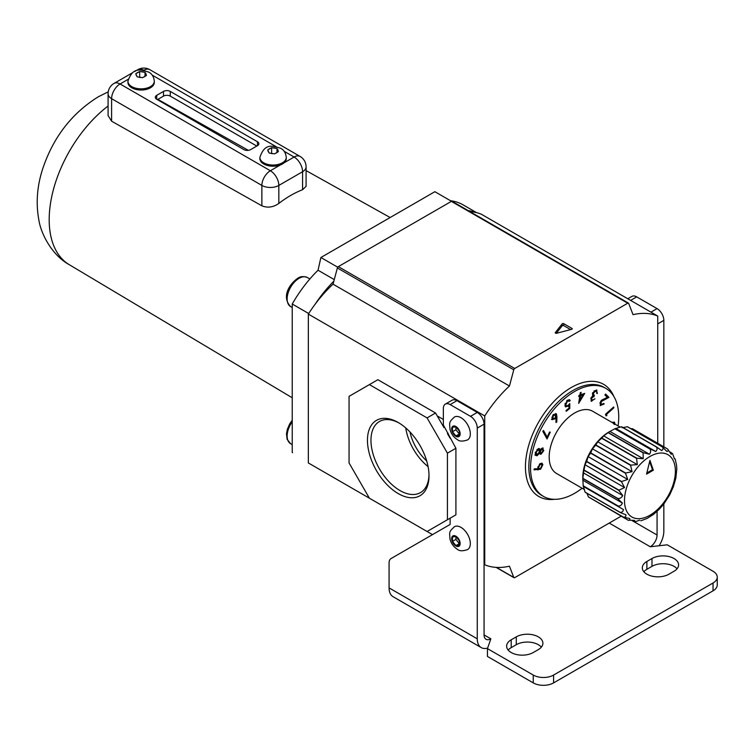 <?xml version="1.0" encoding="UTF-8"?>
<svg xmlns="http://www.w3.org/2000/svg" width="755" height="755" viewBox="0 0 755 755"><rect width="100%" height="100%" fill="white"/><g stroke="black" fill="none" stroke-linecap="round" stroke-linejoin="round"><path stroke-width="1.13" d="M145.347 73.008L145.026 72.329L139.675 71.508L135.758 73.763L137.193 76.859L142.544 77.68L146.461 75.424L145.347 73.008A5.04 2.907 0 0 1 146.14 74.726M277.302 149.197L276.981 148.518L271.63 147.687L267.714 149.952L269.148 153.038L274.499 153.869L278.416 151.604L277.302 149.197A5.04 2.907 0 0 1 278.095 150.906M131.785 87.797A13.194 7.616 0 0 0 146.159 89.449A13.194 7.616 0 0 0 154.303 82.418L154.303 81.238A13.194 7.616 180 0 1 146.159 88.278A13.194 7.616 180 0 1 131.785 86.627A13.194 7.616 180 0 1 127.916 81.238L127.916 82.418A13.194 7.616 0 0 0 131.785 87.797M263.74 163.986A13.194 7.616 0 0 0 280.454 164.911A13.194 7.616 0 0 0 283.993 162.863A13.194 7.616 0 0 0 286.258 158.597L286.258 157.427A13.194 7.616 180 0 1 278.114 164.458A13.194 7.616 180 0 1 263.74 162.816A13.194 7.616 180 0 1 259.871 157.427L259.871 158.597A13.194 7.616 0 0 0 263.74 163.986M111.598 121.206L108.088 115.581L108.088 93.771A11.995 6.927 0 0 0 111.598 98.669L111.598 121.206L261.872 205.813L261.872 185.428L111.598 98.669A11.995 6.927 120 0 1 120.073 83.984L270.356 170.743L280.454 164.911M278.831 203.435A101.68 58.701 -60 0 1 302.576 189.722L302.576 171.725L278.831 185.428L278.831 203.435C273.253 207.323 267.6 208.116 261.872 205.813M283.993 162.863L294.101 157.031A11.995 6.927 -120 0 1 302.576 171.725A11.995 6.927 0 0 0 306.086 166.827L306.086 186.334L302.576 189.722M163.495 96.121L163.495 91.421L156.71 95.338L156.71 99.254L243.893 149.594A4.794 2.765 180 0 0 250.679 149.594L257.464 145.677L257.464 141.761L170.281 91.421L170.281 96.121A4.794 2.765 0 0 0 163.495 96.121L157.389 99.651M163.495 91.421A4.794 2.765 180 0 1 170.281 91.421M257.464 141.761A4.794 2.765 180 0 1 258.871 143.714A4.794 2.765 180 0 1 257.464 145.677M156.71 99.254A4.794 2.765 180 0 1 155.303 97.301A4.794 2.765 180 0 1 156.71 95.338M256.785 146.064L170.281 96.121M248.329 150.339L157.861 99.377M271.63 153.416L271.63 147.687M276.981 152.425L276.981 148.518M139.675 77.227L139.675 71.508M145.026 76.236L145.026 72.329M454.397 417.053A13.194 7.616 60 0 1 460.994 417.704A13.194 7.616 60 0 1 469.61 429.331A13.194 7.616 60 0 1 467.59 439.901C462.796 441.571 459.399 441.477 457.398 439.608C453.698 437.296 451.245 433.965 450.037 429.633C449.452 421.79 448.895 422.356 454.397 417.053M459.295 431.114L459.295 435.635L455.907 435.937L452.509 431.718L452.509 427.198L455.907 426.896L459.295 431.114M455.907 435.937L459.295 433.983L455.907 429.765L452.509 431.718M455.907 429.765L455.907 426.896M454.397 526.726A13.194 7.616 60 0 1 460.994 527.386A13.194 7.616 60 0 1 469.61 539.004A13.194 7.616 60 0 1 467.59 549.583C462.796 551.244 459.399 551.15 457.398 549.281C453.698 546.969 451.245 543.647 450.037 539.306C449.452 531.473 448.895 532.03 454.397 526.726M459.295 540.788L459.295 545.308L455.907 545.62L452.509 541.392L452.509 536.871L455.907 536.569L459.295 540.788M455.907 545.62L459.295 543.657L455.907 539.438L452.509 541.392M455.907 539.438L455.907 536.569M583.19 485.795L582.775 477.641A37.42 21.602 -60 0 1 609.228 431.813L614.853 428.774L649.791 448.951C651.018 450.442 650.914 452.217 649.489 454.265L643.307 452.698L608.36 432.521A40.779 23.547 120 0 0 608.162 432.672L643.1 452.84L643.222 458.719L636.786 458.209L601.839 438.042A40.779 23.547 120 0 0 601.65 438.24L636.588 458.408L637.305 464.627L630.793 465.118L595.846 444.95A40.779 23.547 120 0 0 595.676 445.176L630.614 465.354L632.039 471.667L625.65 473.036L590.703 452.868A40.779 23.547 120 0 0 590.561 453.123L625.508 473.291L627.716 479.453L621.629 481.539L586.692 461.371A40.779 23.547 120 0 0 586.588 461.635L621.525 481.803L624.564 487.579L618.958 490.174L584.011 469.997A40.779 23.547 120 0 0 583.955 470.261L618.892 490.439L622.762 495.591C621.412 497.819 619.751 498.781 617.769 498.46L582.832 478.293A40.779 23.547 120 0 0 582.813 478.538L617.76 498.706L622.394 503.066C621.431 505.312 620.015 506.284 618.137 505.973L583.19 485.795A40.779 23.547 120 0 0 583.228 486.012L623.488 509.597C622.951 511.739 621.79 512.636 620.034 512.286L585.087 492.118A40.779 23.547 120 0 0 585.172 492.288L620.11 512.466L625.98 514.834C625.876 516.741 624.998 517.486 623.356 517.081L588.419 496.903A40.779 23.547 120 0 0 588.541 497.026L623.479 517.203L629.745 518.496C630.066 520.053 629.462 520.582 627.933 520.082L592.647 499.395M582.775 479.349L582.813 478.538M582.832 478.293L583.955 470.261M584.011 469.997L584.993 464.731L586.588 461.635M586.692 461.371L588.145 456.605L590.561 453.123M590.703 452.868L592.467 448.819L595.676 445.176M595.846 444.95L597.734 441.779L601.65 438.24M601.839 438.042L603.651 435.871L608.162 432.672M608.36 432.521L609.908 431.416L649.489 454.265M622.092 427.717L627.367 426.754L662.305 446.922C663.485 448.177 663.267 449.395 661.663 450.565L656.51 446.913L621.563 426.735A40.779 23.547 120 0 0 621.374 426.764L615.061 428.689A40.779 23.547 120 0 0 614.853 428.774M630.84 428.689L632.511 428.727L667.448 448.904C668.637 450.008 668.468 450.886 666.929 451.528L662.475 446.951L627.537 426.783A40.779 23.547 120 0 0 627.367 426.754M676.603 465.486L675.178 459.012M674.139 458.313C675.442 459.115 675.536 459.276 674.404 458.804L672.79 454.151L672.261 453.396L671.252 454.321L667.59 448.989M670.185 452.028L672.261 453.396M621.374 426.764L656.312 446.941C657.501 448.319 657.312 449.838 655.746 451.499L649.998 448.857L615.061 428.689M620.214 427.16L592.618 411.23A35.976 20.772 120 0 0 564.9 420.865A35.976 20.772 120 0 0 549.187 457.077A35.976 20.772 120 0 0 556.643 473.545L584.512 489.627M618.09 425.933A62.363 36.004 120 0 0 618.732 416.92A62.363 36.004 120 0 0 605.812 388.372A62.363 36.004 120 0 0 557.756 405.086A62.363 36.004 120 0 0 530.538 467.845A62.363 36.004 120 0 0 543.449 496.394A62.363 36.004 120 0 0 582.114 488.249M398.234 493.591A43.526 25.132 60 0 1 367.459 440.288A43.526 25.132 60 0 1 398.234 422.517L398.234 422.517A43.526 25.132 60 0 1 429.01 475.82A43.526 25.132 60 0 1 398.234 493.591M399.121 423.045A41.053 23.698 -120 0 0 379.897 421.252A41.053 23.698 -120 0 0 373.055 453.991A41.053 23.698 -120 0 0 399.99 490.561A41.053 23.698 -120 0 0 420.941 492.335A41.053 23.698 -120 0 0 429 474.791M405.737 427.915A39.637 22.886 -120 0 0 428.085 466.628M409.984 431.983A34.239 19.772 -120 0 0 426.688 460.918M668.939 574.196A15.591 9.003 180 0 1 646.884 574.196A15.591 9.003 180 0 1 642.316 567.826A15.591 9.003 180 0 1 646.884 561.465L651.971 558.521A15.591 9.003 180 0 1 668.968 556.577A15.591 9.003 180 0 1 678.594 564.891A15.591 9.003 180 0 1 674.026 571.252L668.939 574.196M511.201 652.528A15.591 9.003 0 0 0 533.247 652.528L538.334 649.593A15.591 9.003 0 0 0 542.902 643.232A15.591 9.003 0 0 0 533.275 634.908A15.591 9.003 0 0 0 516.288 636.861L511.201 639.796A15.591 9.003 0 0 0 506.633 646.167A15.591 9.003 0 0 0 511.201 652.528M541.665 452.953L540.335 453.83L541.014 454.227L539.598 453.16L537.06 455.737L535.569 455.378L535.267 452.792L538.475 448.555L539.495 448.64L540.24 450.037L542.307 448.008L543.779 450.603L541.014 454.227L540.193 454.161M542.307 448.008L543.194 448.111M569.364 401.292L567.364 401.16L565.788 405.001L566.307 405.907L568.09 405.426L569.78 403.557L569.789 408.455L566.203 411.315L566.052 410.484L569.006 408.144L568.987 405.454L565.684 406.945L564.929 405.643L567.269 400.31L569.572 399.754L570.214 400.612L569.364 401.292L568.27 400.367M580.746 394.808L584.7 393.383L578.679 403.397L579.764 396.111L578.764 396.469L578.915 395.46L579.915 395.101L580.284 392.675L581.105 392.373L580.746 394.808L580.067 394.412L580.331 392.657M611.871 422.338L614.428 422.215L615.165 424.244M606.548 414.325L606.897 415.599L605.963 415.816L605.538 414.221L613.655 407.002L613.872 407.804L606.548 414.325L605.869 413.929L606.897 415.599M599.857 402.849L600.886 404.689L603.707 403.463L604.189 403.944L600.216 405.586L600.697 401.15L607.228 397.243L604.906 394.959L605.557 394.025L608.974 397.375L601.197 401.613L601.093 404.85L600.659 404.557M593.194 399.914L591.033 400.914L591.712 401.311L590.825 398.225L592.647 396.148L592.524 393.119L596.384 389.986L597.413 393.487L596.714 393.383L596.818 391.788L595.94 391.033L593.251 393.128L594.364 395.79L591.561 398.338L592.147 400.263L594.94 398.838L591.25 401.15M591.137 399.763L592.147 400.263M596.384 389.986L596.941 390.165M596.818 391.788L595.261 390.637L593.977 390.977M592.92 395.12L594.364 395.79M555.68 413.514L556.435 413.976L556.926 416.675L556.784 422.026L555.963 422.489L556.058 417.685L555.416 418.732L552.065 419.686L552.915 415.061L556.067 413.655M547.196 437.126L549.602 431.983L550.244 432.162L547.054 438.976L542.779 431.294L543.487 430.492L547.196 437.126L543.204 430.812M540.58 469.251L533.983 469.836L534.342 468.78L538.013 468.827L537.777 467.996L540.004 463.655L542.081 463.259L542.864 464.684L540.58 469.251L534.106 469.468M632.756 520.686L635.795 521.535L639.796 520.167M627.792 298.772L631.916 296.394A9.598 5.54 60 0 1 636.71 296.866L657.067 308.616A9.598 5.54 60 0 1 663.843 320.375L663.843 446.818M640.882 520.799L647.195 518.383L653.405 514.457L659.37 509.134L663.843 503.944L663.843 531.105A19.186 11.08 -60 0 1 659.096 545.752M713.031 590.835L713.031 583.002A14.392 8.305 0 0 0 717.25 577.131L717.25 584.965A14.392 8.305 180 0 1 713.031 590.835L553.604 682.888A14.392 8.305 180 0 1 533.247 682.888L533.247 675.055L487.456 648.611L490.844 638.824A9.598 5.54 -60 0 1 486.05 639.296A9.598 5.54 -60 0 1 484.059 634.908L484.059 424.168L477.273 428.085A9.598 5.54 -120 0 0 470.488 416.335L477.273 412.419A9.598 5.54 60 0 1 484.059 424.168M533.247 675.055A14.392 8.305 0 0 0 553.604 675.055L553.604 682.888M713.031 583.002L553.604 675.055M717.25 577.131A14.392 8.305 0 0 0 713.031 571.252L667.241 544.817L650.281 546.771A9.598 5.54 -60 0 0 657.067 535.021L657.067 511.39M533.247 682.888L487.456 656.444L487.456 648.611M541.354 647.148A15.591 9.003 0 0 0 516.288 644.694L511.201 647.639A15.591 9.003 0 0 0 508.181 650.083M643.873 571.743A15.591 9.003 180 0 1 646.884 569.298L651.971 566.354A15.591 9.003 180 0 1 677.037 568.808M487.645 648.064A19.186 11.08 -60 0 1 481.246 647.601L393.053 596.686A19.186 11.08 -60 0 1 389.08 587.9L389.08 562.947A9.598 5.54 -120 0 1 391.062 558.549L450.14 524.442L450.14 518.175L455.907 514.844L455.907 448.262L447.422 453.151L447.422 519.742L455.907 514.844M481.246 647.601A19.186 11.08 -60 0 1 477.273 638.824L477.273 428.085M445.346 404.114L452.122 400.197A9.598 5.54 60 0 1 456.926 400.669L450.14 404.586A9.598 5.54 -120 0 0 445.346 404.114A9.598 5.54 -120 0 0 443.355 408.502L443.355 424.952L455.907 448.262M450.14 404.586L470.488 416.335M456.926 400.669L477.273 412.419M448.102 433.181L447.422 433.568L450.14 438.268M469.959 211.626A95.942 55.398 -60 0 1 481.35 214.222L657.737 316.062L657.737 443.298M443.355 419.469L437.249 415.948M657.737 316.062A95.942 55.398 -60 0 0 633.039 314.656L628.707 303.434A1.434 0.831 120 0 0 628.471 303.142A1.434 0.831 120 0 0 627.754 303.217L451.358 201.377L338.334 266.628L514.731 368.468A1.434 0.831 120 0 0 513.768 369.799L337.372 267.959L333.049 284.173A95.942 55.398 120 0 0 308.342 314.099L308.342 462.947L432.502 534.625M484.059 564.4L484.738 564.787L484.738 415.948L308.342 314.099M496.431 567.401L513.768 577.415L509.446 566.193A95.942 55.398 -60 0 1 484.738 564.787M513.768 577.415A1.434 0.831 120 0 0 514.004 577.707A1.434 0.831 120 0 0 514.731 577.641L621.176 516.175M451.358 201.377A1.434 0.831 -60 0 1 452.075 201.302L628.471 303.142M337.372 267.959A1.434 0.831 -60 0 1 338.334 266.628M514.731 368.468L627.754 303.217M513.768 369.799L509.446 386.013A95.942 55.398 120 0 0 484.738 415.948M571.96 329.208L571.96 328.425L563.74 323.678L563.74 325.632A0.963 0.557 0 0 0 562.192 325.801L556.265 333.323M571.96 328.425A0.963 0.557 180 0 1 571.677 329.322L556.605 333.276A0.963 0.557 180 0 1 555.34 332.54L555.34 332.993M562.192 325.801L562.192 323.838L555.34 332.54M562.192 323.838A0.963 0.557 180 0 1 563.74 323.678M333.049 284.173L509.446 386.013M427.075 417.902L435.55 413.004L377.887 379.708L369.403 384.606L427.075 417.902L447.422 453.151M450.14 518.175L427.075 531.492L369.403 498.206L349.055 462.947L349.055 396.356L369.403 384.606M435.55 413.004L444.034 427.698L444.714 427.302M570.601 329.595L563.74 325.632M653.33 470.195L649.942 460.399L646.544 474.112L653.33 470.195L652.48 469.704L649.659 461.541M628.585 520.374L627.933 520.082M628.094 520.138L634.577 520.393L634.559 521.535M663.843 503.944L669.628 495.025L673.375 486.748L675.857 478.104L676.782 469.091M588.419 496.903L586.918 493.298M585.087 492.118L583.228 486.012M616.174 428.651L655.746 451.499M583.917 486.748L623.488 509.597M582.822 480.218L622.394 503.066M583.19 472.743L622.762 495.591M584.993 464.731L624.564 487.579M588.145 456.605L627.716 479.453M592.467 448.819L632.039 471.667M597.734 441.779L637.305 464.627M603.651 435.871L643.222 458.719M614.041 422.054L615.165 424.206M612.465 422.621L613.89 423.159L612.371 422.63M614.419 424.508L613.051 423.017M605.869 413.929L613.202 407.417L613.872 407.804M603.604 403.604L604.189 403.944M602.66 404.548L600.197 405.577M605.444 394.185L608.974 397.375M608.294 396.988L601.537 400.178M600.612 401.273L601.197 401.613M596.573 390.024L596.846 392.657M596.771 393.119L597.413 393.487M596.139 391.401L595.261 390.637M592.666 392.789L593.251 393.128M592.581 392.742L593.685 395.403M593.628 395.535L593.279 396.384L593.958 396.781M593.279 396.384L591.788 396.781M590.929 397.979L591.561 398.338M590.882 397.951L591.467 399.867M583.549 393.799L582.917 394.874M579.831 400.112L578.943 401.632M578.868 395.799L579.764 396.111M583.03 394.931L582.35 394.544L579.915 395.422L579.264 399.782L579.944 400.169L583.03 394.931L580.595 395.809L579.944 400.169M579.915 395.422L580.595 395.809M569.1 404.416L569.11 408.068L569.789 408.455M569.11 408.068L566.052 410.493M568.43 405.133L568.987 405.454M568.307 405.067L567.364 406.001L568.043 406.388M567.364 406.001L565.382 406.7M569.204 399.621L570.214 400.612M569.534 400.216L568.892 400.735M568.685 400.896L566.684 400.763M566.731 400.792L567.364 401.16M565.127 403.425L565.108 404.614L565.788 405.001M565.108 404.614L566.307 405.907M555.755 413.589L556.114 421.639L556.784 422.026M555.586 417.411L556.058 417.685M554.859 418.412L555.416 418.732M554.736 418.336L551.386 419.299M551.83 417.204L552.66 418.714M555.067 414.495L553.377 414.523M552.735 415.307L553.321 415.646L552.764 418.77L555.189 418.015L555.746 414.882L554.812 414.268M555.746 414.882L553.321 415.646M547.092 437.07L546.592 438.136M539.098 452.877L539.598 453.16M537.796 454.434L536.38 455.35L537.06 455.737M536.38 455.35L534.889 454.991M539.117 448.498L540.24 450.037M542.817 447.979L543.1 450.207L543.779 450.603M535.352 452.217L536.578 454.293M537.551 449.234L539.004 449.697L536.937 449.536M539.561 451.131L540.589 452.755M541.401 448.697L542.647 449.14L541.071 448.838M540.052 449.933L539.589 451.037M541.269 453.142L543.005 450.763L542.081 449.093L540.24 451.528L541.269 453.142L539.957 452.679M539.58 451.15L540.24 451.528M537.258 454.68L539.504 451.735L538.221 449.631L536.031 452.604L537.258 454.68L535.814 454.227M535.399 452.245L536.031 452.604M541.712 463.126L542.864 464.684M542.184 464.297L542.033 465.778M540.476 468.383L542.043 465.222L540.873 463.91L539.41 464.155L540.089 464.542L538.523 467.694L539.023 468.619L540.476 468.383L539.91 468.864M537.843 466.92L539.023 468.619M537.853 467.307L538.523 467.694M541.552 464.306L540.089 464.542M646.827 472.97L652.48 469.704M337.721 267.213L320.894 257.502L434.871 191.695L451.509 201.302M450.518 200.726A95.47 55.115 -60 0 1 463.174 204.907L476.584 212.646M292.232 452.471L292.591 452.679A95.47 55.115 -60 0 1 292.232 452.471L292.232 304.02A95.47 55.115 120 0 1 318.044 270.233L320.894 257.502M333.852 281.171A95.47 55.115 120 0 0 314.844 304.633M468.223 210.626A95.47 55.115 -60 0 1 474.848 212.259M308.71 313.533L292.232 304.02M334.267 279.605L318.044 270.233M143.412 77.17A5.04 2.907 0 0 0 145.583 75.915M138.382 77.029A5.04 2.907 0 0 0 141.355 77.491M275.367 153.35A5.04 2.907 0 0 0 277.547 152.095M270.337 153.208A5.04 2.907 0 0 0 273.31 153.671M143.837 72.14A5.04 2.907 0 0 0 140.864 71.678M138.807 71.999A5.04 2.907 0 0 0 136.627 73.254M136.079 74.443A5.04 2.907 0 0 0 136.872 76.151M275.792 148.32A5.04 2.907 0 0 0 272.819 147.857M270.762 148.178A5.04 2.907 0 0 0 268.591 149.433M268.034 150.623A5.04 2.907 0 0 0 268.827 152.34M128.095 79.35L120.073 83.984A11.995 6.927 -120 0 0 114.08 83.39L132.408 72.81M144.13 70.451L143.828 70.272A11.995 6.927 120 0 1 149.82 69.677L300.094 156.436A11.995 6.927 120 0 0 294.101 157.031L284.144 151.283M276.094 146.64L152.189 75.104M134.616 71.527L137.825 69.677A11.995 6.927 60 0 1 143.828 70.272L143.658 70.375M261.872 185.428A11.995 6.927 0 0 0 278.831 185.428A11.995 6.927 60 0 0 270.356 170.743A11.995 6.927 120 0 0 261.872 185.428M455.907 436.315A5.993 3.464 60 0 1 451.669 428.972A5.993 3.464 60 0 1 455.907 426.518A5.993 3.464 60 0 1 460.144 433.861A5.993 3.464 60 0 1 455.907 436.315M455.907 545.988A5.993 3.464 60 0 1 451.669 538.645A5.993 3.464 60 0 1 455.907 536.192A5.993 3.464 60 0 1 460.144 543.543A5.993 3.464 60 0 1 455.907 545.988M675.385 471.177A35.976 20.772 120 0 0 649.942 456.482A35.976 20.772 120 0 0 624.498 500.556A35.976 20.772 120 0 0 649.942 515.24A35.976 20.772 120 0 0 675.385 471.177M605.812 388.372L604.123 387.4A62.363 36.004 120 0 0 556.058 404.104A62.363 36.004 120 0 0 528.84 466.864A62.363 36.004 120 0 0 541.75 495.412L543.449 496.394M554.491 499.31A64.76 37.391 -60 0 1 525.442 466.864A64.76 37.391 -60 0 1 562.711 393.393A64.76 37.391 -60 0 1 613.862 396.469M609.228 523.073L650.281 546.771M484.059 634.908L490.844 638.824M632.312 520.733L657.067 535.021M636.71 296.866L630.604 300.396M650.961 312.145L657.067 308.616M389.08 587.9L477.273 638.824M663.843 320.375L657.737 323.895M516.288 644.694L516.288 636.861M511.201 647.639L511.201 639.796M646.884 569.298L646.884 561.465M651.971 566.354L651.971 558.521M603.575 399.112L604.245 399.499M556.246 416.279L556.926 416.675M537.362 469.544L538.041 469.94M292.232 421.828A16.789 9.692 120 0 0 290.618 443.704L287.089 439.231L286.485 433.785L287.296 429.472L289.712 423.866L292.232 420.214M299.018 278.359A16.789 9.692 120 0 0 288.051 293.157A16.789 9.692 120 0 0 290.618 306.615C280.7 296.064 290.618 283.087 297.819 278.246C300.348 276.358 303.538 276.122 307.408 277.529A16.789 9.692 120 0 0 299.018 278.359M108.088 106.011A98.792 57.04 120 0 0 49.188 219.686A98.792 57.04 120 0 0 69.233 264.665L292.232 397.781M154.303 81.238C153.86 76.84 152.01 73.801 148.744 72.121C140.326 69.611 132.795 66.676 127.916 81.238M286.258 157.427C285.815 153.029 283.965 149.99 280.709 148.31C272.281 145.79 264.75 142.855 259.871 157.427M114.08 83.39A11.995 11.995 0 0 0 108.088 93.771M149.82 69.677A11.995 11.995 0 0 0 137.825 69.677M306.086 166.827A11.995 11.995 0 0 0 300.094 156.436M676.782 469.468L676.593 465.486M496.129 567.383L514.004 577.707M596.346 391.166L595.667 390.769M290.618 443.704L292.232 444.638M290.618 306.615L292.232 307.54M108.239 91.827L98.292 96.8C71.895 113.222 53.397 137.108 42.818 168.459C36.995 186.183 35.721 203.539 38.967 220.526C41.081 234.031 52.123 255.313 69.233 264.665M306.086 170.611L390.146 217.525M307.408 277.529L309.88 278.954"/></g></svg>

